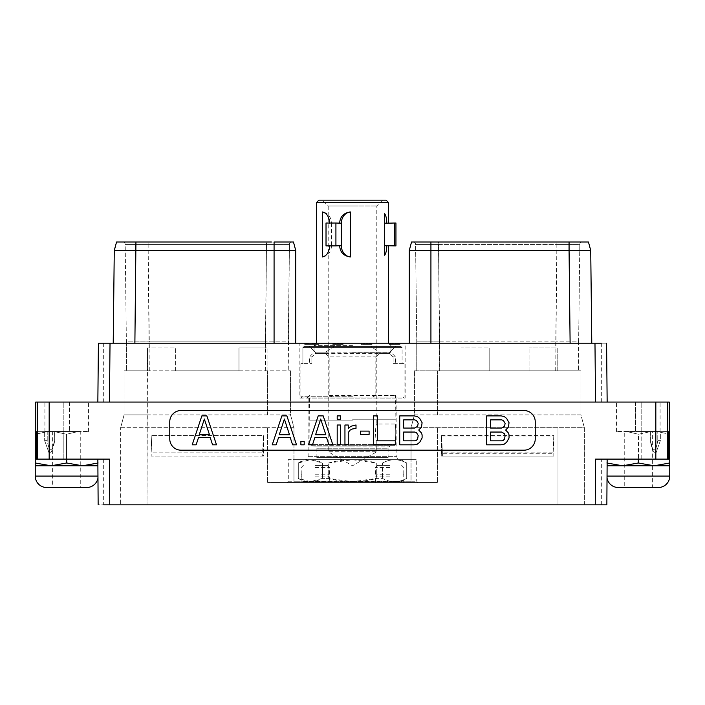 <?xml version="1.0" encoding="UTF-8"?>
<svg xmlns="http://www.w3.org/2000/svg" width="705" height="705" viewBox="0 0 705 705"><rect width="100%" height="100%" fill="white"/><g stroke="black" fill="none" stroke-linecap="round" stroke-linejoin="round"><path stroke-width="0.53" stroke-dasharray="3.52 2.64" d="M594.976 343.185L98.418 343.185L103.67 343.185L98.418 343.185L97.845 402.062L607.155 402.062L601.33 402.062L607.155 402.062L606.582 343.185L594.976 343.185L595.549 402.062L97.845 402.062L103.67 402.062L97.845 402.062L98.418 343.185M601.33 402.062L601.33 343.185L606.582 343.185L607.155 402.062L595.549 402.062M606.582 343.185L607.155 402.062M134.884 343.185L295.739 343.185L113.223 343.185L134.884 343.185L135.933 250.487L124.952 250.487M430.922 343.185L591.777 343.185L409.261 343.185L430.922 343.185L430.922 250.495L415.65 250.495M299.854 343.185L405.146 343.185L299.854 343.185L299.854 398.061L405.146 398.061L405.146 343.185M306.596 343.185L315.461 343.185L304.657 343.185L306.596 343.185L306.596 344.322L307.812 344.322L304.763 344.322L314.835 344.322L306.596 344.322M399.462 343.185L389.257 343.185L400.061 343.185L399.462 343.185L399.462 344.322L397.074 344.322L400.061 344.322L399.462 344.322L399.462 343.185M314.28 343.185L306.939 343.185L318.986 343.185L314.28 343.185L314.28 344.322L306.939 344.322L314.377 344.322L314.377 343.185L308.561 343.185L314.377 343.185L314.377 344.322L315.884 344.322L315.884 343.185L315.884 344.322L314.28 344.322M393.769 343.185L390.403 343.185L393.769 343.185L393.769 344.322L393.769 343.185M341.678 344.322L332.734 344.322L342.586 344.322L342.595 343.185L332.734 343.185L342.586 343.185L342.586 344.322L343.176 344.322L343.176 343.185L343.159 344.322L342.868 343.185L342.859 344.322L341.678 344.322L341.678 343.185M361.242 343.185L372.046 343.185L361.242 343.185L361.242 344.322L372.046 344.322L361.242 344.322L361.242 343.185M35.761 402.062L655.826 402.062L655.826 459.105L668.745 459.105L641.171 459.105L668.745 459.105L668.745 431.671L660.347 431.671L660.347 440.643L655.906 453.112L653.403 451.508L655.906 453.112L660.347 440.643L657.774 440.643C656.646 447.226 655.412 450.028 654.064 449.067C652.715 450.125 651.455 447.322 650.292 440.643C651.42 447.226 652.654 450.028 653.993 449.067C655.35 450.125 656.611 447.322 657.774 440.643L660.347 440.643L660.347 431.671L668.745 431.671L657.783 431.671L657.774 440.643L657.774 431.671L668.745 433.98M669.239 402.062L655.826 402.062M69.548 402.062L44.908 402.062L69.548 402.062L69.548 431.495L88.469 431.495L63.829 431.495L69.548 431.495L69.548 402.062M635.452 402.062L660.091 402.062L616.531 402.062L635.452 402.062L635.452 431.495L641.171 431.495L616.531 431.495L635.452 431.495L635.452 402.062M607.155 459.105L606.855 504.833L601.33 504.833L606.855 504.833L607.155 459.105L595.549 459.105L607.155 459.105L601.33 459.105L607.155 459.105L606.855 504.833L98.145 504.833L97.845 459.105L109.451 459.105L49.174 459.105L49.174 402.062M103.67 459.105L103.67 504.833L98.145 504.833L97.845 459.105L109.451 459.105L109.742 504.833M120.652 504.833L557.999 504.833L120.652 504.833L120.652 427.688L120.652 504.833M287.173 482.546L437.382 482.546L411.033 482.546L411.033 427.688L414.461 414.892L411.033 427.688L584.348 427.688L584.348 504.833L557.999 504.833L584.348 504.833L584.348 427.688L411.033 427.688L411.033 459.678L416.717 459.678L288.283 459.678L288.283 481.233L287.173 482.546L267.618 482.546L437.382 482.546L267.618 482.546L293.967 482.546L293.967 459.678L288.283 459.678M607.111 465.793L606.873 462.991L606.873 465.793L669.75 465.793L669.75 462.991L654.029 465.793L638.307 462.991L622.594 465.793L606.873 462.991L606.873 459.105L638.307 459.105L606.873 459.105L607.128 463.07M638.483 459.105L641.171 459.105L638.483 459.105L638.483 434.254L650.283 431.671L650.292 440.643L650.292 431.671L638.483 434.254L638.483 459.105M655.826 459.105L595.549 459.105L595.258 504.833M641.171 459.105L641.171 431.671L627.379 431.671L638.483 434.254L627.379 431.671L650.407 431.671L650.407 440.643L653.403 451.508L650.142 440.643L650.407 431.671L641.171 431.671L641.171 459.105M669.75 434.306L669.75 431.495L657.774 431.671L669.75 434.306L669.75 462.991M36.255 433.98L47.217 431.671L36.255 431.671L44.653 431.671L44.653 440.643L44.653 431.671L47.226 431.671L47.226 440.643L44.653 440.643L49.094 453.112L51.597 451.508L54.593 440.643L51.597 451.508L49.094 453.112L44.653 440.643L47.226 440.643C48.354 447.226 49.588 450.028 50.936 449.067C52.285 450.125 53.545 447.322 54.708 440.643C53.58 447.226 52.346 450.028 51.007 449.067C49.65 450.125 48.389 447.322 47.226 440.643L47.226 431.671L35.946 431.671L36.255 459.105L66.517 459.105L49.174 459.105M35.946 431.671L35.25 431.495L35.25 434.306L47.226 431.671L36.255 431.671M97.872 463.07L98.127 459.105L66.693 459.105L98.127 459.105L98.127 462.991L82.406 465.793L66.693 462.991L66.693 459.105M66.517 434.254L66.517 459.105L66.517 434.254L54.593 431.671L63.829 431.671L54.593 431.671L66.517 434.254L77.62 431.671L63.829 431.671L77.62 431.671L66.517 434.254M54.708 440.643L54.708 431.671L77.62 431.671L54.717 431.671L54.708 440.643L54.593 431.671L54.708 440.643M66.693 462.991L50.971 465.793L35.25 462.991L35.25 434.306M63.829 459.105L63.829 431.671L63.829 459.105M35.25 462.991L35.25 465.793L98.127 465.793L97.951 476.087M97.969 477.999A11.43 11.43 90 0 0 98.127 476.087L35.25 476.087M46.68 487.516L86.697 487.516M97.889 465.793L98.127 462.991L98.127 465.793M80.749 431.495L52.637 431.495L80.749 431.495L80.749 487.516M52.637 431.495L52.637 487.516M63.829 431.495L44.908 431.495L63.829 431.495L63.829 402.062L63.829 431.495M638.307 462.991L638.307 459.105M606.873 465.793L606.873 476.087L669.75 476.087M607.031 477.999A11.43 11.43 -90 0 1 606.873 476.087L607.049 476.087M618.303 487.516L658.32 487.516M652.363 487.516L624.251 487.516L652.363 487.516L652.363 431.495L624.251 431.495L624.251 487.516M641.171 431.495L660.091 431.495L641.171 431.495L641.171 402.062L641.171 431.495M624.251 431.495L652.363 431.495M120.652 427.688L267.618 427.688L120.652 427.688L124.08 414.892L147.001 414.892L124.08 414.892L120.652 427.688M441.568 435.567L553.813 435.567L553.813 456.082L441.568 456.082L441.568 435.567L442.387 452.839L442.387 456.082L441.568 456.082L441.568 436.016L442.387 453.297L442.387 456.082L441.568 456.082L553.813 456.082L553.813 436.016L441.568 436.016M151.187 435.567L151.187 456.082L263.432 456.082L263.432 435.567L263.432 456.082L151.187 456.082L151.187 435.567L263.432 435.567L262.613 456.082L151.187 456.082L262.613 456.082L262.613 452.839L152.007 452.839L152.007 456.082L152.007 452.839L262.613 452.839L263.432 435.567L151.187 435.567L152.007 452.839L151.187 435.567M124.08 370.795L124.08 414.892L124.08 370.795L147.001 370.795L124.08 370.795M147.001 414.892L290.539 414.892L147.001 414.892L147.001 504.833L147.512 347.926L147.512 370.795L126.362 370.795L290.539 370.795L147.001 370.795L147.001 414.892M175.642 370.795L238.977 370.795L238.977 347.926L267.098 347.926L238.977 347.926L238.977 370.795L175.642 370.795L175.642 347.926L147.512 347.926L175.642 347.926L175.642 370.795M267.098 370.795L267.098 347.926L267.098 370.795M122.732 242.009A2.459 2.459 0 0 1 123.155 242.044A2.459 2.459 0 0 0 122.732 242.009L266.499 242.009L122.732 242.009A2.459 2.459 90 0 1 125.19 244.432L148.112 244.432L149.284 341.123L265.327 341.123L126.362 341.123L126.362 370.795L126.362 341.123L149.293 341.123L149.293 347.926M295.739 343.185L295.739 250.495L293.465 242.009L116.545 242.009L114.651 250.478M271.399 242.009L291.341 242.009M291.147 242.009L274.078 242.009L274.078 250.504L135.933 250.487L135.933 242.009M124.679 250.487L124.045 250.487M123.965 250.487L123.507 250.487M123.252 250.487L122.732 250.487M122.018 250.487L121.489 250.487M121.251 250.487L120.722 250.487M120.114 250.478L117.85 250.478M293.465 242.009L295.739 250.495L295.051 250.495M289.35 250.495L274.078 250.504L274.078 343.185M149.293 370.795L148.112 242.009L148.112 244.432L266.499 244.432L266.499 242.009L266.499 244.432L289.42 244.432L125.19 244.432L126.362 341.123L125.19 244.432A2.459 2.459 0 0 0 123.155 242.044A2.459 2.459 0 0 1 125.19 244.432M290.389 242.009L291.87 242.009A2.459 2.459 0 0 0 289.42 244.432L288.248 341.123L265.327 341.123L288.248 341.123L288.248 370.795L289.42 244.432A2.459 2.459 -90 0 1 291.438 242.044A2.459 2.459 -90 0 0 289.42 244.432M291.5 242.009L291.87 242.009A2.459 2.459 -90 0 0 291.438 242.044A2.459 2.459 -90 0 1 291.879 242.009L291.456 242.044M290.539 370.795L290.539 414.892L293.967 427.688L293.967 459.678L411.033 459.678L411.033 482.546L293.967 482.546L293.967 427.688L267.618 427.688L293.967 427.688L290.539 414.892L290.539 370.795M417.827 482.546L416.717 481.233L416.717 459.678M414.461 414.892L557.999 414.892L414.461 414.892L414.461 370.795L414.461 414.892M584.348 427.688L580.92 414.892L557.999 414.892L580.92 414.892L584.348 427.688M580.92 370.795L580.92 414.892L580.92 370.795L557.197 370.795L557.197 347.926L529.076 347.926L557.197 347.926L557.197 370.795L578.638 370.795L416.752 370.795L461.052 370.795L461.052 347.926L489.173 347.926L461.052 347.926L461.052 370.795L437.382 370.795L580.92 370.795M389.654 482.546L375.536 482.546L389.654 482.546M315.346 482.546L329.464 482.546L315.346 482.546M310.526 459.678L400.96 459.678L310.526 459.678M414.461 370.795L437.382 370.795L414.461 370.795M529.076 370.795L529.076 347.926L529.076 370.795L489.173 370.795L489.173 347.926L489.173 370.795L529.076 370.795M578.638 341.123L578.638 370.795L578.638 341.123L555.707 341.123L578.638 341.123L579.81 244.432L578.638 341.123M588.455 242.009L590.728 250.478L588.455 242.009L411.535 242.009L409.261 250.495L409.755 250.495M576.69 242.009L581.845 242.044A2.459 2.459 -90 0 0 579.81 244.432L556.888 244.432L579.81 244.432A2.459 2.459 0 0 1 581.819 242.044A2.459 2.459 0 0 0 579.81 244.432A2.459 2.459 -90 0 1 582.268 242.009A2.459 2.459 0 0 0 581.819 242.044A2.459 2.459 0 0 1 582.268 242.009A2.459 2.459 -90 0 0 581.845 242.044M555.707 370.795L556.888 242.009L556.888 244.432L438.501 244.432L438.501 242.009L556.888 242.009L413.121 242.009L438.501 242.009L438.501 244.432L415.58 244.432L438.501 244.432L439.673 341.123L555.707 341.123L416.752 341.123L416.752 370.795L416.752 341.123L439.673 341.123L439.673 370.795L438.501 244.432L556.888 244.432L555.707 347.926M413.659 242.009L413.121 242.009A2.459 2.459 0 0 1 415.58 244.432L416.752 341.123L415.58 244.432A2.459 2.459 90 0 0 413.544 242.044A2.459 2.459 90 0 1 415.58 244.432M410.592 245.525L409.261 250.495M589.662 250.478L589.186 250.478M589.177 250.478L587.908 250.478M587.803 250.478L587.221 250.478M587.045 250.478L582.771 250.487M582.718 250.487L430.922 250.495L430.922 242.009M413.5 242.009L413.13 242.009A2.459 2.459 90 0 1 413.544 242.044A2.459 2.459 90 0 0 413.121 242.009L413.562 242.044M328.248 463.053L352.5 459.748L376.752 463.053L382.454 463.053L376.752 463.053L376.752 478.369L382.454 478.369C390.535 482.758 398.625 482.758 406.706 478.369L406.706 478.369C398.625 482.758 390.535 482.758 382.454 478.369L376.752 478.369L352.5 481.674L328.248 478.369L322.546 478.369L328.248 478.369C344.419 482.758 360.581 482.758 376.752 478.369L376.752 463.053C360.581 458.673 344.419 458.673 328.248 463.053L322.546 463.053L322.546 478.369L310.42 481.674L298.294 478.369C306.375 482.758 314.465 482.758 322.546 478.369L322.546 463.053L310.42 459.748L298.294 463.053C306.375 458.673 314.465 458.673 322.546 463.053L328.248 463.053L328.248 478.369L328.248 463.053M382.454 463.053C390.535 458.673 398.625 458.673 406.706 463.053L406.706 463.053C398.625 458.673 390.535 458.673 382.454 463.053L382.454 478.369L382.454 463.053M304.04 481.744L400.96 481.744L304.04 481.744L298.197 478.369L298.197 463.053L304.04 459.678M298.294 463.053L298.294 478.369L298.294 463.053M406.706 463.053L406.706 478.369L406.706 463.053M389.654 476.827L375.536 476.827L389.654 476.827M389.654 474.201L375.536 474.201L389.654 474.201M389.654 465.397L377.651 465.397L389.654 465.397M315.346 476.827L329.464 476.827L315.346 476.827M315.346 474.201L329.464 474.201L315.346 474.201M315.346 465.397L327.349 465.397L315.346 465.397M553.813 436.016L552.993 453.297L442.387 453.297M553.813 435.567L552.993 452.839L552.993 456.082L553.813 456.082L442.387 456.082L552.993 456.082L552.993 453.297M552.993 452.839L442.387 452.839M181.018 410.521A11.262 11.262 0 0 0 169.755 421.784L169.755 438.933A11.262 11.262 0 0 0 181.018 450.187L523.982 450.187A11.262 11.262 0 0 0 535.245 438.933L535.245 421.784A11.262 11.262 0 0 0 523.982 410.521L181.018 410.521M206.856 415.897L201.85 415.897L192.209 444.82L196.14 444.82L198.528 437.523L210.187 437.523L212.566 444.82L216.506 444.82L206.856 415.897M505.67 430.05L508.42 427.089L509.036 422.727L506.604 418.373L504.172 416.514L501.14 415.897L486.661 415.897L486.661 444.82L501.14 444.82L504.172 444.194L506.604 442.335L509.036 437.981L509.036 434.888L508.42 433.011L505.67 430.05M286.891 415.897L281.877 415.897L272.236 444.82L276.166 444.82L278.554 437.523L290.213 437.523L292.593 444.82L296.532 444.82L286.891 415.897M304.199 444.82L304.199 441.436L300.885 441.436L300.885 444.82L304.199 444.82M323.207 415.897L318.202 415.897L308.561 444.82L312.491 444.82L314.871 437.523L326.53 437.523L328.918 444.82L332.848 444.82L323.207 415.897M340.524 444.82L340.524 425.018L337.201 425.018L337.201 444.82L340.524 444.82M340.524 419.272L340.524 415.897L337.201 415.897L337.201 419.272L340.524 419.272M348.261 444.82L348.261 432.535L349.997 430.182L352.315 429.001L356.007 428.376L356.007 424.974L350.993 426.243L348.261 428.411L348.261 425.018L344.948 425.018L344.948 444.82L348.261 444.82M369.103 434.483L369.103 431.099L360.422 431.099L360.422 434.483L369.103 434.483M373.527 415.897L373.527 444.82L395.302 444.82L395.302 440.828L377.439 440.828L377.439 415.897L373.527 415.897M418.735 430.05L421.484 427.089L422.101 422.727L419.669 418.373L417.237 416.514L414.205 415.897L399.726 415.897L399.726 444.82L414.205 444.82L417.237 444.194L419.669 442.335L422.101 437.981L422.101 434.888L421.484 433.011L418.735 430.05M204.353 419.052L209.473 434.747L199.233 434.747L204.353 419.052M490.574 419.88L501.687 419.88L503.405 420.471L505.115 423.388L504.542 426.313L501.687 428.058L490.574 428.058L490.574 419.88M505.115 435.549L504.542 439.083L503.405 440.237L501.687 440.828L490.574 440.828L490.574 432.05L501.687 432.05L504.542 433.786L505.115 435.549M284.379 419.052L289.508 434.747L279.259 434.747L284.379 419.052M320.704 419.052L325.825 434.747L315.584 434.747L320.704 419.052M403.639 419.88L414.751 419.88L416.479 420.471L418.188 423.388L417.607 426.313L414.751 428.058L403.639 428.058L403.639 419.88M418.188 435.549L417.607 439.083L416.479 440.237L414.751 440.828L403.639 440.828L403.639 432.05L414.751 432.05L416.479 432.632L418.188 435.549M299.854 398.061L405.146 398.061M396.862 398.061L308.138 398.061L396.862 398.061L396.862 456.646A3.031 3.031 0 0 0 399.885 459.678L305.115 459.678L399.885 459.678M308.138 398.061L308.138 456.646A3.031 3.031 0 0 1 305.115 459.678M352.5 459.678L314.774 459.678L352.5 459.678M352.5 420.162L309.054 420.162L352.5 420.162M322.388 200.167L352.5 200.167L322.388 200.167L328.204 205.983L352.5 205.983L328.204 205.983L328.204 451.746L352.5 451.746L328.204 451.746L352.5 465.776L376.796 451.746L352.5 451.746L376.796 451.746L376.796 440.819C375.175 441.304 375.175 423.52 376.796 424.013C375.175 423.52 375.175 441.304 376.796 440.819L395.946 440.819C395.056 441.33 395.056 423.502 395.946 424.013C395.056 423.502 395.056 441.33 395.946 440.819L395.946 444.397L309.054 444.397L395.946 444.397L394.747 445.71L352.5 445.71L394.747 445.71L352.5 446.124L390.041 446.124L388.111 448.23L316.889 448.23L388.111 448.23L388.111 457.563L316.889 457.563L388.111 457.563L390.226 459.678M352.5 419.766L395.54 419.766L352.5 419.766M329.164 395.426L395.54 395.426L375.836 395.426L375.836 356.889L329.164 356.889L329.164 395.426L334.302 397.884L397.999 397.884L334.302 397.884M375.836 356.889L379.405 353.628L379.405 352.156L389.627 352.156L395.699 346.437L389.627 352.156L389.627 353.628L393.099 356.889L389.627 353.628L315.373 353.628L315.373 352.156L389.627 352.156L389.627 353.628L379.405 353.628M325.595 352.156L315.373 352.156L309.301 346.437L315.373 352.156L315.373 353.628L311.901 356.889L309.46 356.889L311.901 356.889L315.373 353.628L325.595 353.628L325.595 352.156L334.302 346.437L370.698 346.437L379.405 352.156M325.595 353.628L329.164 356.889M375.836 395.426L370.698 397.884M393.099 356.889L395.54 356.889L393.099 356.889L393.099 363.586L402.097 363.586L402.097 347.583L400.907 346.437L402.097 347.583L352.5 347.583L402.097 347.583L402.097 363.586L393.099 363.586L393.099 356.889M352.5 352.315L390.967 352.315L352.5 352.315M400.907 346.437L304.093 346.437L302.903 347.583L352.5 347.583L302.903 347.583L304.093 346.437L400.907 346.437M352.5 345.626L314.033 345.626L352.5 345.626M316.492 343.168L388.508 343.168M316.492 202.547L388.508 202.547M384.683 223.203L384.683 245.719L384.683 213.677L384.683 223.203L386.745 223.203C386.807 219.158 386.12 215.986 384.683 213.677L384.683 255.245C386.12 252.936 386.807 249.764 386.745 245.719L395.946 245.895M386.745 223.203L394.492 223.027L394.492 245.895M339.669 223.027L331.456 223.203A11.28 9.764 -90 0 0 322.414 211.958M339.669 245.895L326.018 245.895M326.018 223.027L329.773 223.203M386.129 200.167L318.871 200.167M352.5 205.983L376.796 205.983L352.5 205.983M382.612 200.167L376.796 205.983L376.796 424.013L395.946 424.013L395.54 395.426L397.999 397.884M331.456 223.203L331.456 245.719L329.773 245.719M322.414 256.964A11.28 9.764 -90 0 0 331.456 245.719M384.683 245.719L384.683 255.245L384.683 245.719L386.745 245.719M394.492 223.027L395.946 223.027M352.5 397.884L302.031 397.884L352.5 397.884M352.5 396.748L300.885 396.748L352.5 396.748M402.097 363.586L404.115 363.586L402.097 363.586M302.903 363.586L302.903 347.583L302.903 363.586L300.885 363.586L311.901 363.586L302.903 363.586M334.302 346.437L370.698 346.437M309.301 346.437L304.093 346.437L309.301 346.437M311.901 356.889L311.901 363.586L311.901 356.889M307.812 343.185L307.812 344.322L309.107 344.322L307.821 344.322L307.821 343.185M304.657 343.185L304.657 344.322L304.657 343.185M314.835 343.185L314.835 344.322L314.835 343.185M305.864 343.185L305.864 344.322L305.864 343.185M307.644 343.185L307.644 344.322L309.142 344.322L307.644 344.322L307.644 343.185M309.142 343.185L309.142 344.322L310.967 344.322L309.142 344.322L309.142 343.185M310.967 343.185L310.967 344.322L312.474 344.322L310.967 344.322L310.967 343.185M312.474 343.185L312.474 344.322L313.963 344.322L312.474 344.322L312.474 343.185M313.963 343.185L313.963 344.322L309.107 344.322L314.254 344.322L313.928 343.185M314.862 343.185L314.862 344.322L315.461 344.322L314.862 344.322L314.862 343.185M315.461 343.185L315.461 344.322L315.461 343.185M306.146 343.185L306.146 344.322M305.247 343.185L305.247 344.322M304.763 343.185L304.763 344.322M306.234 343.185L306.234 344.322M306.825 343.185L306.825 344.322M309.107 343.185L309.107 344.322L309.107 343.185M311.011 343.185L311.011 344.322L311.011 343.185M312.297 343.185L312.297 344.322L312.297 343.185M313.276 343.185L313.276 344.322L313.276 343.185M314.254 343.185L314.254 344.322L314.254 343.185M398.572 343.185L398.572 344.322M400.061 343.185L400.061 344.322L400.061 343.185M398.563 343.185L398.563 344.322L397.876 344.322L398.854 344.322L398.528 343.185L393.698 343.185L393.698 344.322L399.374 344.322L390.464 344.322L397.867 344.322L392.72 344.322L393.698 344.322L393.698 343.185L392.72 343.185L392.72 344.322L391.742 344.322L392.72 344.322L392.72 343.185L391.742 343.185L391.742 344.322L391.099 344.322L391.76 344.322L391.742 343.185L391.099 343.185L390.773 344.322L391.099 343.185L390.773 344.322L390.773 343.185L398.854 343.185L398.854 344.322L398.528 343.185M397.074 343.185L397.074 344.322L397.074 343.185M395.567 343.185L395.567 344.322L395.567 343.185M394.051 343.185L394.051 344.322M392.553 343.185L392.562 344.322M391.063 343.185L391.063 344.322L390.165 344.322L391.063 344.322L391.063 343.185M390.165 343.185L390.165 344.322L389.557 344.322L390.165 344.322L390.165 343.185M389.557 343.185L389.257 344.322L389.557 343.185M389.257 343.185L389.257 344.322L389.257 343.185M395.258 343.185L395.258 344.322M396.756 343.185L396.756 344.322M398.255 343.185L398.255 344.322M399.145 343.185L399.145 344.322M399.374 343.185L399.374 344.322M398.158 343.185L398.158 344.322M397.567 343.185L397.567 344.322M396.589 343.185L396.589 344.322M395.611 343.185L395.611 344.322M390.464 343.185L390.464 344.322L390.464 343.185M398.519 343.185L398.519 344.322M397.876 343.185L397.876 344.322L397.867 343.185M396.897 343.185L396.897 344.322L396.897 343.185M395.928 343.185L395.928 344.322L395.928 343.185M390.773 343.185L390.773 344.322M391.099 343.185L391.099 344.322M391.76 343.185L391.76 344.322M392.72 343.185L392.72 344.322M393.698 343.185L393.698 344.322M306.939 343.185L306.939 344.322L306.939 343.185M318.986 344.322L318.986 343.185L318.986 344.322L315.884 344.322L315.884 343.185L315.884 344.322L318.986 344.322M308.561 344.322L314.377 344.322L308.561 344.322L308.561 343.185M314.377 344.322L314.377 343.185L314.377 344.322M392.165 344.322L390.403 344.322L392.253 344.322L392.253 343.185L392.253 344.322L393.769 344.322L392.165 344.322L392.165 343.185M390.403 344.322L390.403 343.185L390.403 344.322M341.696 344.322L341.696 343.185M340.48 344.322L340.48 343.185L340.489 344.322M339.281 344.322L339.281 343.185M336.849 344.322L336.849 343.185M335.65 344.322L335.65 343.185M334.434 344.322L334.434 343.185L334.452 344.322M333.544 344.322L333.544 343.185M332.963 344.322L332.963 343.185M332.734 344.322L332.734 343.185M333.932 344.322L333.932 343.185M334.205 344.322L334.205 343.185M334.866 344.322L334.866 343.185M335.536 344.322L335.536 343.185M337.122 344.322L337.122 343.185M339.017 344.322L339.017 343.185M340.603 344.322L340.603 343.185L340.612 344.322M341.264 344.322L341.264 343.185M341.925 344.322L341.925 343.185M342.277 344.322L340.823 344.322L342.277 344.322L342.277 343.185M341.608 344.322L341.608 343.185M338.7 344.322L338.7 343.185M337.616 344.322L337.616 343.185L337.616 344.322M340.638 344.322L340.638 343.185M341.308 344.322L341.308 343.185L341.29 344.322M341.951 344.322L341.951 343.185L341.951 344.322M340.303 344.322L340.303 343.185M337.431 344.322L337.431 343.185M335.827 344.322L335.827 343.185M334.849 344.322L334.849 343.185M334.258 344.322L334.258 343.185M333.024 344.322L333.024 343.185M333.271 344.322L333.271 343.185M335.642 344.322L335.642 343.185M337.765 344.322L337.765 343.185M338.365 344.322L338.365 343.185M343.159 344.322L343.159 343.185L343.168 344.322M340.823 344.322L340.823 343.185M369.887 343.185L369.887 344.322M370.53 343.185L370.53 344.322L370.53 343.185M369.869 343.185L369.869 344.322M368.882 343.185L368.882 344.322M367.287 343.185L367.287 344.322M366.01 343.185L366.01 344.322M364.414 343.185L364.414 344.322M363.427 343.185L363.427 344.322M362.837 343.185L362.837 344.322M361.603 343.185L361.603 344.322M361.85 343.185L361.85 344.322M363.031 343.185L363.031 344.322M364.221 343.185L364.221 344.322M366.353 343.185L366.353 344.322M367.561 343.185L367.561 344.322M369.376 343.185L369.376 344.322M370.566 343.185L370.566 344.322M371.755 343.185L372.046 344.322L363.101 344.322L371.755 344.322L371.755 343.185M372.046 343.185L372.046 344.322L372.046 343.185M371.165 343.185L371.165 344.322M363.101 343.185L363.101 344.322M109.451 402.062L110.024 343.185M667.432 402.062L667.432 459.105M37.568 459.105L37.568 402.062M557.999 427.688L557.999 504.833L557.999 427.688M437.382 427.688L437.382 482.546L437.382 427.688M267.618 427.688L267.618 482.546L267.618 427.688M267.618 370.795L267.618 414.892L267.618 370.795M265.327 370.795L266.499 244.432L265.327 347.926M288.283 481.233L416.717 481.233M411.033 481.233L293.967 481.233M437.382 370.795L437.382 414.892L437.382 370.795M567.604 242.009L569.067 242.009L570.116 343.185M389.654 467.512L375.536 467.512L389.654 467.512M315.346 467.512L329.464 467.512L315.346 467.512M308.138 456.646L396.862 456.646L308.138 456.646M352.5 446.124L314.959 446.124L352.5 446.124M352.5 445.71L310.253 445.71L352.5 445.71M653.403 451.508L650.142 440.643L653.403 451.508M650.142 431.671L650.142 440.643L650.142 431.671M601.33 504.833L601.33 459.105M51.597 451.508L54.858 440.643L54.858 431.671L54.858 440.643L51.597 451.508M88.469 431.495L88.469 402.062M44.908 431.495L44.908 402.062M660.091 431.495L660.091 402.062M616.531 431.495L616.531 402.062M127.993 242.009L124.23 242.009M283.392 242.009L274.078 242.009M276.739 242.009L282.009 242.009M284.882 242.009L289.508 242.009M286.618 242.009L289.72 242.009M561.779 242.009L561.277 242.009M567.137 242.009L572.354 242.009M418.382 242.009L415.28 242.009M428.243 242.009L423.026 242.009M420.488 242.009L415.492 242.009M414.619 242.009L413.544 242.044M577.007 242.009L580.77 242.009M400.96 459.678L406.803 463.053L406.803 478.369L400.96 481.744M403.771 482.546L403.771 476.827M375.536 482.546L375.536 476.827M403.207 476.827L403.207 474.201M376.109 476.827L376.109 474.201M403.771 474.201L403.771 467.512L401.656 465.397M375.536 474.201L375.536 467.512L377.651 465.397M301.229 476.827L301.229 482.546M329.464 476.827L329.464 482.546M301.793 474.201L301.793 476.827M328.891 474.201L328.891 476.827M303.344 465.397L301.229 467.512L301.229 474.201M327.349 465.397L329.464 467.512L329.464 474.201M128.31 242.009L125.102 242.009M103.67 343.185L103.67 402.062M307.001 397.884L309.46 395.426L309.054 444.397L310.253 445.71L314.959 446.124L316.889 448.23L316.889 457.563L314.774 459.678M388.525 343.185L390.967 345.626L390.967 352.315L395.54 356.889L395.54 363.586M316.474 343.185L314.033 345.626L314.033 352.315L309.46 356.889L309.46 363.586M302.022 397.884L300.885 396.748L300.885 363.586M402.978 397.884L404.115 396.748L404.115 363.586"/><path stroke-width="1.06" d="M595.549 402.062L594.976 343.185L601.33 343.185M594.976 343.185L110.024 343.185L109.451 402.062M98.418 343.185L97.845 402.062L98.418 343.185L110.024 343.185M607.155 402.062L606.582 343.185M668.745 431.671L668.745 459.105L655.826 459.105L655.826 402.062L669.239 402.062L669.239 431.495M655.826 402.062L49.174 402.062L49.174 459.105L109.451 459.105L109.742 504.833L606.855 504.833L607.155 459.105M35.761 431.495L35.761 402.062L49.174 402.062M595.258 504.833L595.549 459.105L655.826 459.105M181.018 410.521A11.262 11.262 0 0 0 169.755 421.784L169.755 438.933A11.262 11.262 0 0 0 181.018 450.187L523.982 450.187A11.262 11.262 0 0 0 535.245 438.933L535.245 421.784A11.262 11.262 0 0 0 523.982 410.521L181.018 410.521M109.742 504.833L103.67 504.833M606.873 462.991L622.594 465.793L638.307 462.991L638.307 459.105M668.745 433.98L669.75 434.306L669.75 431.495L669.054 431.671M638.307 462.991L654.029 465.793L669.75 462.991L669.75 434.306M97.969 477.999A11.43 11.43 90 0 1 86.697 487.516L46.68 487.516A11.43 11.43 -90 0 1 35.25 476.087L35.25 431.495L36.255 431.671L36.255 459.105L49.174 459.105M52.637 487.516L80.749 487.516L52.637 487.516M98.127 462.991L82.406 465.793L50.971 465.793L66.693 462.991L82.406 465.793L97.889 465.793M35.25 465.793L50.971 465.793L35.25 462.991M66.693 462.991L66.693 459.105M35.25 434.306L36.255 433.98M97.845 459.105L98.145 504.833L97.845 459.105M607.111 465.793L669.75 465.793L669.75 476.087L607.049 476.087M607.031 477.999A11.43 11.43 -90 0 0 618.303 487.516L658.32 487.516A11.43 11.43 90 0 0 669.75 476.087M669.75 462.991L669.75 465.793M274.078 343.185L274.078 242.009L293.465 242.009L295.739 250.504L114.272 250.46L116.545 242.009L271.399 242.009M116.871 250.478L115.964 250.478M115.594 250.478L114.651 250.478M295.051 250.495L289.35 250.495M116.545 242.009L114.272 250.46L113.223 343.185L114.272 250.478M295.739 343.185L295.739 250.504L293.465 242.009M410.592 245.525L411.535 242.009L588.455 242.009L590.728 250.478L591.777 343.185L590.728 250.46L588.455 242.009L590.728 250.478L569.067 250.487L570.116 343.185M582.268 242.009L556.888 242.009L582.268 242.009M415.65 250.495L409.755 250.495M409.261 250.495L409.261 343.185L409.261 250.504L411.535 242.009L409.261 250.504L569.067 250.487L569.067 242.009L577.007 242.009M590.614 250.469L589.662 250.478M206.856 415.897L201.85 415.897L192.209 444.82L196.14 444.82L198.528 437.523L210.187 437.523L212.566 444.82L216.506 444.82L206.856 415.897M204.353 419.052L209.473 434.747L199.233 434.747L204.353 419.052M505.67 430.05L508.42 427.089L509.036 422.727L506.604 418.373L504.172 416.514L501.14 415.897L486.661 415.897L486.661 444.82L501.14 444.82L504.172 444.194L506.604 442.335L509.036 437.981L509.036 434.888L508.42 433.011L505.67 430.05M490.574 419.88L501.687 419.88L503.405 420.471L505.115 423.388L504.542 426.313L501.687 428.058L490.574 428.058L490.574 419.88M505.115 435.549L504.542 439.083L503.405 440.237L501.687 440.828L490.574 440.828L490.574 432.05L501.687 432.05L504.542 433.786L505.115 435.549M286.891 415.897L281.877 415.897L272.236 444.82L276.166 444.82L278.554 437.523L290.213 437.523L292.593 444.82L296.532 444.82L286.891 415.897M284.379 419.052L289.508 434.747L279.259 434.747L284.379 419.052M304.199 444.82L304.199 441.436L300.885 441.436L300.885 444.82L304.199 444.82M323.207 415.897L318.202 415.897L308.561 444.82L312.491 444.82L314.871 437.523L326.53 437.523L328.918 444.82L332.848 444.82L323.207 415.897M320.704 419.052L325.825 434.747L315.584 434.747L320.704 419.052M340.524 444.82L340.524 425.018L337.201 425.018L337.201 444.82L340.524 444.82M340.524 419.272L340.524 415.897L337.201 415.897L337.201 419.272L340.524 419.272M348.261 444.82L348.261 432.535L349.997 430.182L352.315 429.001L356.007 428.376L356.007 424.974L350.993 426.243L348.261 428.411L348.261 425.018L344.948 425.018L344.948 444.82L348.261 444.82M369.103 434.483L369.103 431.099L360.422 431.099L360.422 434.483L369.103 434.483M373.527 415.897L373.527 444.82L395.302 444.82L395.302 440.828L377.439 440.828L377.439 415.897L373.527 415.897M418.735 430.05L421.484 427.089L422.101 422.727L419.669 418.373L417.237 416.514L414.205 415.897L399.726 415.897L399.726 444.82L414.205 444.82L417.237 444.194L419.669 442.335L422.101 437.981L422.101 434.888L421.484 433.011L418.735 430.05M403.639 419.88L414.751 419.88L416.479 420.471L418.188 423.388L417.607 426.313L414.751 428.058L403.639 428.058L403.639 419.88M418.188 435.549L417.607 439.083L416.479 440.237L414.751 440.828L403.639 440.828L403.639 432.05L414.751 432.05L416.479 432.632L418.188 435.549M388.508 245.895L388.508 343.168L316.474 343.185M316.492 202.547L318.871 200.167L386.129 200.167L388.508 202.547L316.492 202.547L316.492 343.168M386.745 245.719L394.492 245.895L394.492 223.027L386.745 223.203C386.807 219.158 386.12 215.986 384.683 213.677L384.683 255.245C386.12 252.936 386.807 249.764 386.745 245.719L384.683 245.719M339.669 223.203C340.048 216.673 343.626 212.928 350.403 211.958L350.403 256.964C343.626 255.994 340.048 252.24 339.669 245.719L341.361 245.719L341.361 223.203L335.915 223.027L335.915 245.895L326.018 245.895L326.018 223.027L335.915 223.027M335.915 245.895L339.669 245.719M329.773 245.719C329.112 252.24 326.653 255.994 322.414 256.964L322.414 211.958C326.653 212.928 329.112 216.673 329.773 223.203M350.403 211.958A11.28 9.764 -90 0 0 341.361 223.203M341.361 245.719A11.28 9.764 -90 0 0 350.403 256.964M394.492 245.895L395.946 245.895L395.946 223.027L394.492 223.027M667.432 459.105L667.432 402.062M37.568 402.062L37.568 459.105M97.951 476.087L35.25 476.087M135.933 242.009L134.884 343.185M430.922 242.009L430.922 343.185M384.683 223.203L386.745 223.203M124.23 242.009L123.119 242.009M274.078 242.009L276.739 242.009M282.009 242.009L284.882 242.009M289.508 242.009L290.389 242.009M283.392 242.009L286.618 242.009M289.72 242.009L291.5 242.009M561.277 242.009L567.137 242.009M572.354 242.009L576.69 242.009M428.243 242.009L418.382 242.009M415.28 242.009L413.5 242.009M423.026 242.009L420.488 242.009M415.492 242.009L414.619 242.009M561.779 242.009L567.604 242.009M580.77 242.009L581.881 242.009M125.102 242.009L123.216 242.009M388.508 202.547L388.508 223.027"/></g></svg>
